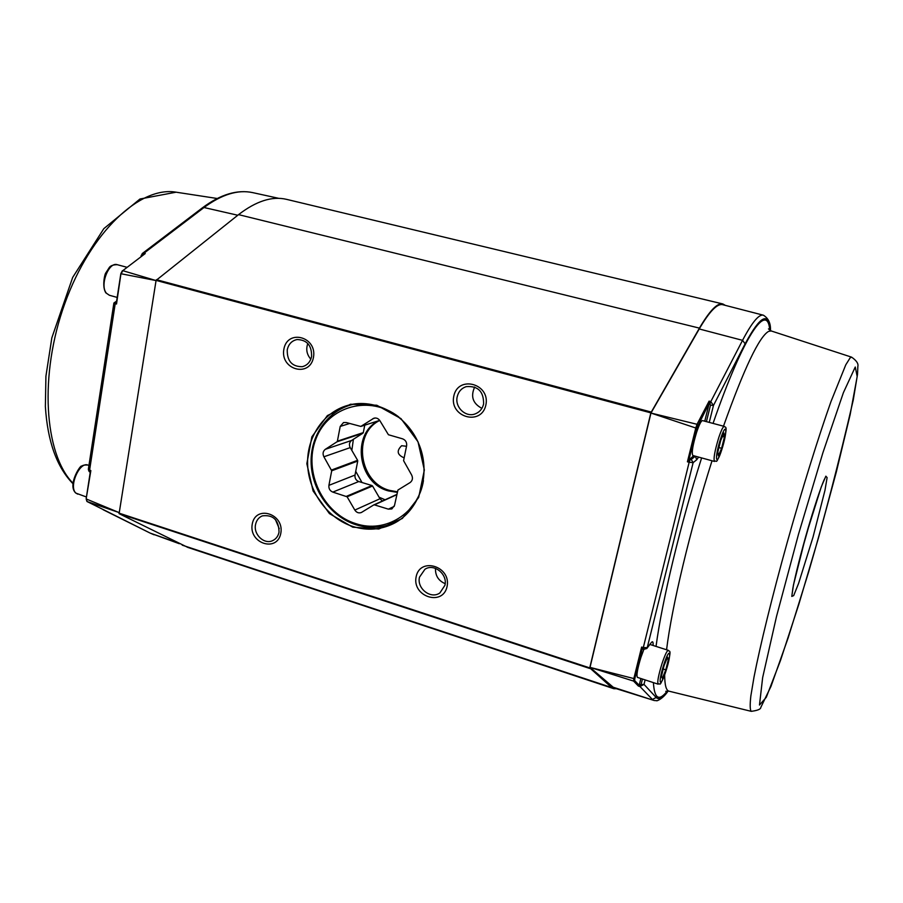 <?xml version="1.0" encoding="UTF-8"?>
<svg xmlns="http://www.w3.org/2000/svg" width="903" height="903" viewBox="0 0 903 903"><rect width="100%" height="100%" fill="white"/><g stroke="black" fill="none" stroke-linecap="round" stroke-linejoin="round"><path stroke-width="1.35" d="M724.24 426.385L702.478 420.595C701.157 420.742 699.238 424.557 696.698 432.029C692.725 445.19 691.438 453.024 692.838 455.507L714.476 461.444C717.163 459.345 715.142 466.986 721.881 449.434C728.902 422.593 725.267 428.27 724.217 426.385C723.01 426.566 721.158 430.415 718.653 437.932C714.679 451.173 713.302 459.017 714.499 461.456M718.336 455.789L717.851 451.94L720.684 440.472L723.98 432.988L724.42 436.973L721.61 448.294L718.336 455.789M722.456 436.442L724.42 436.973M718.935 447.561L721.61 448.294M643.839 649.471L640.961 657.249C637.428 668.841 636.254 675.557 637.45 677.397L658.106 684.158M662.317 678.311L661.425 676.279L664.044 665.658L667.543 657.181L668.389 659.348L665.793 669.857L662.317 678.311M666.854 658.863L668.389 659.348M663.22 669.021L665.793 669.857M634.832 678.582L642.191 648.794L641.638 647.045L633.85 678.571L634.832 678.582L634.617 680.535L633.567 681.076L638.387 686.054L639.2 685.309L634.617 680.535M633.85 678.571L633.567 681.076L590.02 667.373L633.85 678.571M688.876 460.056L687.42 461.805L695.773 428.011L696.766 428.112L688.876 460.056L693.211 456.117L694.87 456.579L691.224 459.469L693.132 462.652L647.237 647.654L646.819 648.501L643.117 649.302L643.308 647.564L647.237 647.654L651.311 642.575C652.734 640.916 653.32 641.875 653.05 645.453M697.759 425.223L697.048 424.286L695.773 428.011L650.961 413.055L697.048 424.286L709.103 401.135L709.284 403.02L696.766 428.112M639.2 685.309L639.347 684.677L644.008 684.384L639.99 686.551L638.387 686.054M695.276 456.173L696.755 459.717L693.132 462.652L689.158 462.268L690.231 459.367L689.373 459.142M770.304 330.566C768.701 311.163 760.315 315.576 745.133 343.806L713.46 405.481L710.514 405.131L709.927 404.002L710.796 401.609L713.46 405.481L709.25 422.401M704.758 421.193L709.284 403.02M639.347 684.677L640.87 678.514M709.103 401.135L710.796 401.609L742.548 340.341L699.227 328.963L650.961 413.055L590.02 667.373L614.119 688.007L653.749 700.378M699.227 328.963C709.51 311.388 717.332 303.295 722.716 304.695L722.851 304.729M120.957 273.711L116.51 304.029L120.844 273.62L122.368 270.731L120.844 273.62L116.374 302.652M122.774 270.663L145.236 253.551L122.774 270.663L121.171 273.778L156.05 280.562L122.774 270.663M86.902 501.391L86.157 498.851L90.853 470.598L86.157 498.84L90.368 471.49M87.083 501.549L86.462 499.066L119.038 512.554L87.162 501.571L104.85 510.376L87.106 501.56M141.906 255.842L141.139 255.459M141.511 255.368L142.279 253.517L145.236 253.551M616.388 688.718L613.803 688.707L611.749 687.578L589.738 667.893L650.849 412.863L699.43 328.128C709.634 310.7 717.433 302.64 722.806 303.939L725.335 305.361M613.284 688.526L187.903 547.444L119.094 513.66L156.084 280.393L238.55 214.632C256.226 201.03 272.221 195.94 286.522 199.349L286.872 199.439M352.791 527.194L378.786 529.011L402.332 518.48L418.676 497.451L424.342 470.023L418.01 441.793L400.977 418.608L376.799 405.233L350.511 404.239L327.383 415.583L311.874 436.815L306.839 463.668L313.093 490.984L329.426 513.604L352.791 527.194M280.81 533.278C277.266 552.817 248.551 543.425 252.242 524.112C255.549 504.585 284.547 513.705 280.81 533.278M485.87 405.018C481.401 426.363 449.163 417.254 453.791 396.169C457.979 374.858 490.555 383.651 485.87 405.018M313.454 357.419C309.706 378.064 279.964 369.654 283.869 349.247C287.357 328.636 317.404 336.74 313.454 357.419M447.053 586.611C442.842 606.76 411.779 596.612 416.159 576.69C420.109 556.553 451.489 566.429 447.053 586.611M353.208 526.607C367.194 530.829 380.592 529.835 393.426 523.65C419.15 511.008 431.295 475.621 419.489 445.574C407.975 415.414 375.174 397.422 347.644 405.413C322.981 412.31 306.23 437.944 307.663 465.395C308.995 492.846 328.173 518.774 353.208 526.607M279.038 532.127C278.192 536.179 276.058 539.023 272.638 540.637C264.252 544.814 253.314 534.508 255.538 524.587C256.407 520.376 258.664 517.475 262.276 515.895C273.157 514.496 278.745 519.902 279.038 532.127M279.241 528.673L275.426 519.552M483.602 404.025C482.439 408.822 479.674 412.095 475.317 413.845C465.79 417.807 454.593 407.185 457.211 396.744C458.442 391.665 461.422 388.301 466.14 386.653C477.969 385.66 483.782 391.45 483.602 404.025M481.897 408.359C472.811 403.517 470.407 396.394 474.696 387.026M311.58 356.55C310.327 362.035 307.212 365.422 302.245 366.697C292.041 366.72 287.041 361.098 287.244 349.833C288.531 344.133 291.793 340.702 297.019 339.551C307.009 339.821 311.862 345.488 311.58 356.55M310.835 359.18C306.76 354.518 305.756 349.292 307.821 343.49M444.919 585.313L439.908 592.91C430.923 599.615 416.576 588.485 419.5 577.164L424.941 569.262C433.948 563.066 447.843 574.173 444.919 585.313M445.168 583.654C438.463 580.776 435.235 575.685 435.483 568.359M400.503 519.36C386.744 527.679 371.98 529.497 356.233 524.835C330.566 516.843 311.264 489.629 311.084 461.546C310.756 433.451 329.787 408.337 355.759 403.81M423.451 480.61C418.36 513.367 385.367 533.696 355.872 523.65C322.902 513.672 303.013 471.366 315.926 438.926C328.082 406.079 369.948 394.261 398.833 417.005M379.982 498.749L354.823 510.071L347.113 496.785L372.567 486.006L379.982 498.749L382.398 500.996M354.823 510.071C356.561 512.622 358.751 513.423 361.369 512.509L373.707 504.958L396.733 494.472M346.515 496.3L371.991 485.543L358.762 481.536L332.823 492.101L347.113 496.785M355.003 475.068L328.918 485.351L331.706 470.79L357.735 461.061L355.003 475.068C354.687 478.206 355.94 480.362 358.762 481.536M328.918 485.351C328.602 488.613 329.9 490.871 332.823 492.101M331.57 470.011L357.611 460.316L350.217 447.617L323.895 456.783L331.706 470.79M351.617 440.438L325.306 449.322L336.977 441.804L362.916 433.192L351.617 440.438C349.314 442.301 348.851 444.694 350.217 447.617M325.306 449.322C322.935 451.252 322.461 453.735 323.895 456.783M396.688 494.731L374.429 504.867L388.392 509.157L391.857 508.931L394.521 505.409L397.93 490.047L410.075 482.574C412.569 480.633 413.077 478.105 411.621 474.978L403.585 460.677L406.621 445.732C406.971 442.357 405.628 440.054 402.58 438.835L388.425 434.738L379.949 420.787C378.402 418.473 376.393 417.615 373.91 418.202L360.828 426.43L346.221 422.525L343.546 422.525L340.217 426.419L337.383 441.183L363.311 432.593L364.756 425.178M360.828 426.43L379.7 420.392M374.429 504.867L373.707 504.958M362.916 433.192L363.311 432.593M336.977 441.804L337.383 441.183M357.735 461.061L357.611 460.316M406.508 446.263L401.621 445.732C396.349 450.857 397.196 454.898 404.16 457.855M397.286 491.785L389.611 490.385C359.213 482.721 352.147 433.835 379.723 420.437M397.162 492.361L388.425 490.905C357.836 483.195 350.906 433.914 378.775 420.685M385.096 499.765L379.079 497.203M361.99 482.518L355.726 471.343M351.843 450.405L353.378 439.309M720.515 439.027C714.318 458.171 715.763 468.499 721.779 449.694C727.795 431.205 726.678 419.985 720.515 439.027M661.888 663.998C658.355 675.658 657.113 682.386 658.152 684.169C660.838 682.171 658.569 689.655 665.455 672.622C672.882 646.085 669.225 652.677 668.265 650.307L668.265 650.307C666.922 650.679 664.8 655.251 661.888 663.998M663.728 664.879C657.542 684.169 660.104 689.486 666.098 670.602C672.114 651.921 669.879 645.679 663.728 664.879M86.44 496.989L76.055 493.185C68.357 487.406 79.272 461.535 87.862 465.045L87.997 465.09M117.176 297.414L109.41 295.27L106.498 293.283C99.477 285.709 108.608 261.565 117.255 264.692L117.345 264.714M825.861 476.174L821.256 486.931L805.916 535.705L793.444 585.065L791.784 596.42L793.681 595.608L798.591 583.417L813.016 537.138L824.958 490.374L827.114 477.619L825.861 476.174M812.237 514.304L800.216 556.677M850.141 357.836L845.772 364.835L831.008 401.508C818.524 436.623 802.259 488.805 787.145 542.658C772.212 596.386 760.089 645.814 754.028 676.99L750.845 695.976C749.851 705.017 749.998 710.142 751.262 711.338C757.594 710.514 760.777 709.205 760.8 707.421L770.959 686.427L788.138 637.89L808.603 572.028C824.202 518.864 839.09 461.523 853.256 400.018L857.534 374.237L857.85 366.471C858.584 363.683 856.507 360.568 851.608 357.159L850.141 357.836M851.653 357.17L771.264 330.972L768.701 331.322C759.265 336.514 744.196 368.142 723.495 426.193M855.265 367.013L843.391 392.681L822.972 452.516L798.512 534.215L776.524 616.41L762.651 677.589L759.479 705.04L766.297 697.274L780.463 660.556L798.839 604.276L818.378 538.222L836.359 471.863L850.141 414.669L857.184 376.528L855.265 367.013M667.294 690.998C659.032 701.597 654.404 698.798 653.411 682.623M656.041 646.401C662.012 601.308 680.298 524.914 701.62 457.911M713.054 423.405C743.722 334.708 767.516 301.184 769.762 330.227M771.376 331.017L768.464 328.918M712.027 460.778C690.332 528.865 671.708 607.2 666.572 649.765M664.664 674.868C664.71 685.309 666.222 690.761 669.202 691.224L751.07 711.293M643.252 649.189L642.27 649.043M641.638 647.045L643.308 647.564L689.158 462.268L687.42 461.805M644.234 649.212L646.819 648.501L651.311 642.575M667.927 691.009C662.802 697.996 658.885 700.152 656.165 697.488L644.008 684.384L645.126 679.903M641.119 684.35L642.439 679.022M640.137 684.925L639.99 686.551L652.406 699.453L656.165 697.488M690.231 459.367L691.224 459.469M698.606 457.087L696.755 459.717M710.514 405.131L706.417 421.633M709.081 403.765L709.927 404.002M745.133 343.806L742.548 340.341C751.985 322.427 758.915 314.041 763.34 315.192L722.716 304.695M770.473 330.588L770.473 330.588C770.812 323.342 768.43 318.206 763.34 315.192L763.464 315.226M611.941 686.822L654.178 700.514L656.774 700.672C655.657 701.394 662.328 699.746 668.13 691.021M72.917 483.139C44.27 453.983 38.84 374.926 64.926 303.25C90.774 231.439 140.462 185.849 176.108 192.192L176.345 192.237M116.566 301.421L115.212 303.668L113.891 303.002L116.611 301.105M116.51 304.029L115.212 303.668L89.589 470.181L90.187 471.953C89.431 472.179 88.81 471.298 88.347 469.3L113.891 303.013M142.967 255.03L143.927 253.235L204.01 207.521L202.441 207.803C220.445 194.416 237.207 189.359 252.705 192.621L253.032 192.7M90.853 470.598L88.347 469.3M149.819 532.917L104.85 510.376M179.336 543.719L150.282 533.142L177.146 542.624M237.771 215.241L204.01 207.521C221.799 194.382 238.02 189.416 252.705 192.621L278.88 198.367M699.43 328.128L238.55 214.632M651.142 412.039L156.433 279.693M589.704 668.457L119.094 513.66M611.749 687.578L182.237 545.164M589.738 667.893L118.948 513.107M650.849 412.863L156.084 280.393M349.63 423.507L340.217 426.419M375.151 417.987L372.781 418.732M394.216 506.391L388.392 509.157M650.036 644.494L668.265 650.307M88.945 465.395L87.862 465.045C84.464 464.831 82.387 465.271 81.665 466.366C81.642 462.991 66.991 484.606 75.626 492.936L77.726 494.133M126.905 267.265L117.255 264.692C112.762 264.714 109.952 265.9 108.823 268.259L105.911 272.762C104.703 273.654 101.825 287.007 105.899 292.899L109.41 295.27M824.992 478.15L824.078 479.956C820.782 487.394 814.213 507.159 807.733 529.406C801.345 551.541 795.216 575.651 792.924 587.988L792.078 594.298M668.841 691.134L665.748 691.303M72.883 483.636C56.72 466.975 47.554 441.285 45.376 406.553L45.918 376.235L51.832 337.88L72.669 277.447L103.834 228.64L139.976 199.01L176.108 192.192L217.194 198.491M202.441 207.803L142.279 253.529L140.97 256.554M102.57 509.247L103.36 509.834M150 533.018L103.314 509.811M154.108 534.802L150.09 533.063M722.806 303.939L286.522 199.349M350.545 404.679L345.206 406.858"/></g></svg>
